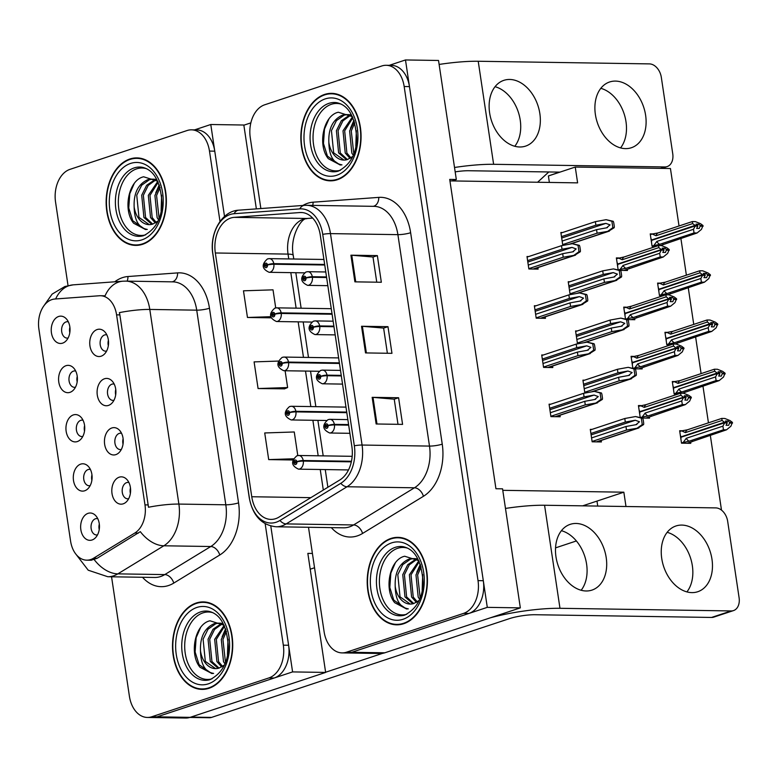 <?xml version="1.0" encoding="UTF-8"?>
<svg xmlns="http://www.w3.org/2000/svg" width="778" height="778" viewBox="0 0 778 778"><rect width="100%" height="100%" fill="white"/><g stroke="black" fill="none" stroke-linecap="round" stroke-linejoin="round"><path stroke-width="1.17" d="M679.029 225.98L670.442 168.525L575.253 167.056L577.616 182.869L452.028 180.924L456.316 179.504L449.713 179.407L495.936 488.73L502.549 488.827L520.336 607.871L487.291 607.355L405.484 59.955L389.263 65.333M502.773 490.325L623.849 492.192L582.673 505.836M456.316 179.504L438.529 60.47L405.484 59.955M520.336 607.871L384.818 652.8A27.337 18.818 -89.1 0 1 380.413 653.491L347.358 652.975A27.337 18.818 -89.1 0 0 351.763 652.295L487.291 607.355M452.028 180.924L449.937 180.895M591.961 429.388L590.288 429.368L592.146 441.797L601.394 441.943L601.17 440.426M660.007 283.134L657.585 283.095L659.452 295.533L663.44 295.601M667.368 332.352L664.947 332.313L666.804 344.751L670.792 344.81M674.721 381.57L672.299 381.531L674.156 393.969L678.144 394.028M682.073 430.779L679.651 430.74L681.509 443.178L690.767 443.324L690.601 442.186M584.609 380.179L582.926 380.15L584.793 392.589L587.371 392.627M577.247 330.961L575.574 330.932L577.432 343.37L580.018 343.409M569.895 281.743L568.222 281.724L570.08 294.162L572.666 294.201M652.654 233.925L650.233 233.886L652.09 246.325L656.078 246.383M562.543 232.534L560.86 232.505L562.727 244.944L565.305 244.982M550.736 404.2L549.064 404.181L550.921 416.619L560.179 416.755L559.946 415.248M627.574 319.593L634.838 319.709L634.663 318.572M626.105 307.164L623.723 307.125L625.483 318.922M634.926 368.811L642.19 368.918L642.015 367.79M633.467 356.382L631.075 356.343L632.835 368.14M642.288 418.029L649.542 418.136L649.377 416.998M640.819 405.591L638.427 405.552L640.197 417.348M543.384 354.992L541.712 354.963L543.569 367.401L552.818 367.547L552.594 366.03M536.023 305.773L534.35 305.744L536.207 318.183L545.466 318.328L545.242 316.811M620.222 270.384L627.476 270.491L627.311 269.353M618.753 257.946L616.37 257.917L618.131 269.703M528.67 256.555L526.998 256.536L528.855 268.974L538.113 269.11L537.88 267.603M623.849 492.192L625.989 506.507M710.304 435.213L721.4 509.473L720.554 509.454M680.876 238.35L686.381 275.188M688.238 287.568L693.743 324.407M695.59 336.777L701.095 373.615M702.942 385.995L708.447 422.833M559.411 172.132L548.402 175.954L549.365 182.431L548.402 175.954L575.253 167.056M721.4 509.473L720.846 509.648M597.737 506.07L596.989 501.09L597.737 506.07M555.541 547.868L576.372 540.963M548.801 171.967L537.608 182.246M83.061 420.276A8.198 5.65 -89.1 0 0 82.079 420.139A8.198 5.65 -89.1 0 0 80.756 420.344A8.198 5.65 -89.1 0 0 76.332 429.223A8.198 5.65 -89.1 0 0 81.826 436.546A8.198 5.65 -89.1 0 0 82.808 436.429M77.333 441.564A13.673 9.414 -89.1 0 0 80.523 439.56A13.673 9.414 -89.1 0 0 80.873 417.086A13.673 9.414 -89.1 0 0 73.356 414.917A13.673 9.414 -89.1 0 0 66.149 431.284A13.673 9.414 -89.1 0 0 77.333 441.564M114.21 384.118A8.198 5.65 -89.1 0 0 113.238 383.982A8.198 5.65 -89.1 0 0 111.915 384.186A8.198 5.65 -89.1 0 0 107.49 393.065A8.198 5.65 -89.1 0 0 112.985 400.388A8.198 5.65 -89.1 0 0 113.967 400.271M108.492 405.406A13.673 9.414 -89.1 0 0 111.682 403.403A13.673 9.414 -89.1 0 0 112.032 380.928A13.673 9.414 -89.1 0 0 104.505 378.76A13.673 9.414 -89.1 0 0 97.299 395.136A13.673 9.414 -89.1 0 0 108.492 405.406M75.699 371.067A8.198 5.65 -89.1 0 0 74.727 370.921A8.198 5.65 -89.1 0 0 73.404 371.135A8.198 5.65 -89.1 0 0 68.979 380.004A8.198 5.65 -89.1 0 0 74.474 387.327A8.198 5.65 -89.1 0 0 75.456 387.22M69.981 392.345A13.673 9.414 -89.1 0 0 73.171 390.342A13.673 9.414 -89.1 0 0 73.521 367.868A13.673 9.414 -89.1 0 0 65.994 365.699A13.673 9.414 -89.1 0 0 58.788 382.076A13.673 9.414 -89.1 0 0 69.981 392.345M68.347 321.849A8.198 5.65 -89.1 0 0 67.365 321.713A8.198 5.65 -89.1 0 0 66.052 321.917A8.198 5.65 -89.1 0 0 61.618 330.786A8.198 5.65 -89.1 0 0 67.112 338.109A8.198 5.65 -89.1 0 0 68.094 338.002M62.629 343.137A13.673 9.414 -89.1 0 0 65.819 341.124A13.673 9.414 -89.1 0 0 66.159 318.659A13.673 9.414 -89.1 0 0 58.642 316.481A13.673 9.414 -89.1 0 0 51.436 332.858A13.673 9.414 -89.1 0 0 62.629 343.137M90.413 469.494A8.198 5.65 -89.1 0 0 89.431 469.358A8.198 5.65 -89.1 0 0 88.118 469.562A8.198 5.65 -89.1 0 0 83.684 478.431A8.198 5.65 -89.1 0 0 89.178 485.754A8.198 5.65 -89.1 0 0 90.16 485.647M84.685 490.782A13.673 9.414 -89.1 0 0 87.885 488.769A13.673 9.414 -89.1 0 0 88.225 466.294A13.673 9.414 -89.1 0 0 80.708 464.126A13.673 9.414 -89.1 0 0 73.502 480.503A13.673 9.414 -89.1 0 0 84.685 490.782M97.765 518.712A8.198 5.65 -89.1 0 0 96.793 518.566A8.198 5.65 -89.1 0 0 95.47 518.77A8.198 5.65 -89.1 0 0 91.045 527.649A8.198 5.65 -89.1 0 0 96.54 534.972A8.198 5.65 -89.1 0 0 97.522 534.865M92.047 539.99A13.673 9.414 -89.1 0 0 95.237 537.987A13.673 9.414 -89.1 0 0 95.587 515.513A13.673 9.414 -89.1 0 0 88.06 513.344A13.673 9.414 -89.1 0 0 80.854 529.721A13.673 9.414 -89.1 0 0 92.047 539.99M128.924 482.555A8.198 5.65 -89.1 0 0 127.942 482.409A8.198 5.65 -89.1 0 0 126.619 482.623A8.198 5.65 -89.1 0 0 122.195 491.492A8.198 5.65 -89.1 0 0 127.689 498.815A8.198 5.65 -89.1 0 0 128.671 498.708M123.196 503.833A13.673 9.414 -89.1 0 0 126.396 501.829A13.673 9.414 -89.1 0 0 126.736 479.355A13.673 9.414 -89.1 0 0 119.219 477.186A13.673 9.414 -89.1 0 0 112.013 493.563A13.673 9.414 -89.1 0 0 123.196 503.833M121.572 433.336A8.198 5.65 -89.1 0 0 120.59 433.2A8.198 5.65 -89.1 0 0 119.267 433.404A8.198 5.65 -89.1 0 0 114.843 442.274A8.198 5.65 -89.1 0 0 120.337 449.596A8.198 5.65 -89.1 0 0 121.319 449.49M115.844 454.624A13.673 9.414 -89.1 0 0 119.034 452.621A13.673 9.414 -89.1 0 0 119.384 430.146A13.673 9.414 -89.1 0 0 111.857 427.968A13.673 9.414 -89.1 0 0 104.651 444.345A13.673 9.414 -89.1 0 0 115.844 454.624M106.858 334.91A8.198 5.65 -89.1 0 0 105.876 334.764A8.198 5.65 -89.1 0 0 104.553 334.978A8.198 5.65 -89.1 0 0 100.129 343.847A8.198 5.65 -89.1 0 0 105.623 351.17A8.198 5.65 -89.1 0 0 106.605 351.063M101.13 356.198A13.673 9.414 -89.1 0 0 104.33 354.185A13.673 9.414 -89.1 0 0 104.67 331.71A13.673 9.414 -89.1 0 0 97.153 329.541A13.673 9.414 -89.1 0 0 89.947 345.918A13.673 9.414 -89.1 0 0 101.13 356.198M90.715 559.547A24.604 16.941 -89.1 0 0 93.545 558.225L134.827 533.027A24.604 16.941 -89.1 0 0 144.98 504.873L116.583 314.847A24.604 16.941 -89.1 0 0 100.401 295.728A24.604 16.941 -89.1 0 0 99.37 295.757L54.8 299.024A24.604 16.941 -89.1 0 0 38.9 329.094L70.574 541.05A24.604 16.941 -89.1 0 0 86.757 560.17A24.604 16.941 -89.1 0 0 90.715 559.547M111.555 576.79L129.401 696.213A27.337 18.818 -89.1 0 0 147.373 717.452A27.337 18.818 -89.1 0 0 151.778 716.762L157.068 716.849L292.586 671.91L270.793 526.045L288.609 645.263A27.337 18.818 -89.1 0 1 274.196 678.008L157.068 716.849A27.337 18.818 -89.1 0 1 152.663 717.53A27.337 18.818 -89.1 0 0 157.068 716.849L190.114 717.355L325.642 672.425L292.586 671.91M219.999 221.477L209.477 151.078L214.767 151.165L224.521 216.459L210.78 124.509L194.558 129.887M147.373 717.452L185.709 718.045A27.337 18.818 -89.1 0 0 190.114 717.355M256.361 208.883L243.835 125.025L210.78 124.509M325.642 672.425L307.845 553.382L312.406 553.45M108.317 345.743A8.198 5.65 90.9 0 1 108.405 340.278M123.031 444.17A8.198 5.65 90.9 0 1 123.118 438.704M130.383 493.388A8.198 5.65 90.9 0 1 130.471 487.923M99.234 529.546A8.198 5.65 90.9 0 1 99.312 524.08M91.872 480.327A8.198 5.65 90.9 0 1 91.96 474.862M69.806 332.683A8.198 5.65 90.9 0 1 69.894 327.217M77.168 381.901A8.198 5.65 90.9 0 1 77.246 376.435M115.679 394.961A8.198 5.65 90.9 0 1 115.757 389.496M84.52 431.109A8.198 5.65 90.9 0 1 84.608 425.644M403.685 623.732A43.743 30.109 -89.1 0 0 427.297 576.41A43.743 30.109 -89.1 0 0 397.986 537.355A43.743 30.109 -89.1 0 0 390.945 538.454A43.743 30.109 -89.1 0 0 367.333 585.776A43.743 30.109 -89.1 0 0 396.644 624.831A43.743 30.109 -89.1 0 0 403.685 623.732M400.631 537.559A43.743 30.109 -89.1 0 0 398.939 537.822M337.331 179.737A43.743 30.109 -89.1 0 0 360.934 132.416A43.743 30.109 -89.1 0 0 331.632 93.35A43.743 30.109 -89.1 0 0 324.582 94.449A43.743 30.109 -89.1 0 0 300.979 141.771A43.743 30.109 -89.1 0 0 330.28 180.836A43.743 30.109 -89.1 0 0 337.331 179.737M334.277 93.564A43.743 30.109 -89.1 0 0 332.576 93.827M275.636 518.673A29.165 20.072 90.9 0 1 270.939 519.403A29.165 20.072 90.9 0 1 251.761 496.743L215.331 252.986A29.165 20.072 90.9 0 1 234.178 217.354L299.88 212.54A29.165 20.072 90.9 0 1 301.105 212.501A29.165 20.072 90.9 0 1 320.283 235.151L351.88 446.591A29.165 20.072 90.9 0 1 339.85 479.958L278.981 517.107A29.165 20.072 90.9 0 1 275.636 518.673M276.171 522.223A32.812 22.581 -89.1 0 0 279.924 520.463L340.793 483.313A32.812 22.581 -89.1 0 0 354.33 445.775L322.734 234.343A32.812 22.581 -89.1 0 0 299.783 208.893L234.081 213.717A32.812 22.581 -89.1 0 0 212.88 253.793L249.31 497.56A32.812 22.581 -89.1 0 0 276.171 522.223M308.496 527.27L324.095 631.658A27.337 18.818 -89.1 0 0 342.077 652.898L347.358 652.975A27.337 18.818 -89.1 0 0 351.763 652.295L468.891 613.453A27.337 18.818 -89.1 0 0 483.303 580.709L409.461 86.611A27.337 18.818 -89.1 0 0 391.49 65.371L386.199 65.284A27.337 18.818 -89.1 0 0 381.794 65.974L264.666 104.806A27.337 18.818 -89.1 0 0 250.253 137.56L260.863 208.553M278.368 361.08L254.095 361.887L258.082 388.543L284.505 388.844M342.077 652.898A27.337 18.818 -89.1 0 0 346.482 652.207L463.6 613.375A27.337 18.818 -89.1 0 0 478.023 580.621L404.171 86.523A27.337 18.818 -89.1 0 0 386.199 65.284M372.156 397.334L398.599 397.743L402.576 424.389L376.144 423.981L372.156 397.334A7.294 1.235 171.5 0 1 373.002 397.373L376.98 424M350.917 255.194L377.359 255.602L381.337 282.258L354.894 281.85L350.917 255.194A7.294 1.235 171.5 0 1 351.763 255.233L355.74 281.86M361.537 326.264L387.979 326.672L391.956 353.329L365.524 352.92L361.537 326.264A7.294 1.235 171.5 0 1 362.383 326.303L366.36 352.93M297.789 455.568L294.259 431.975L264.724 432.957L268.702 459.604L292.907 459.983M275.723 307.923L273.02 289.834L243.475 290.816L247.462 317.473L271.133 317.832M387.979 326.672L383.622 328.121M387.376 353.251L383.612 328.073L362.383 326.303M377.359 255.602L373.002 257.051M376.756 282.19L372.993 257.003L351.763 255.233M398.599 397.743L394.242 399.182L373.002 397.373M258.082 388.543L287.627 387.551L284.262 388.942M285.108 370.756L287.627 387.551M268.702 459.604L293.413 458.787M247.462 317.473L270.734 316.695M394.232 399.143L397.996 424.321M331.243 180.389A43.743 30.109 -89.1 0 0 332.926 180.71M397.597 624.394A43.743 30.109 -89.1 0 0 399.289 624.705M208.99 688.287A43.743 30.109 -89.1 0 0 232.593 640.965A43.743 30.109 -89.1 0 0 203.291 601.909A43.743 30.109 -89.1 0 0 196.241 603.008A43.743 30.109 -89.1 0 0 172.638 650.33A43.743 30.109 -89.1 0 0 201.94 689.386A43.743 30.109 -89.1 0 0 208.99 688.287M205.927 602.114A43.743 30.109 -89.1 0 0 204.235 602.376M142.627 244.292A43.743 30.109 -89.1 0 0 166.239 196.97A43.743 30.109 -89.1 0 0 136.938 157.905A43.743 30.109 -89.1 0 0 129.887 159.004A43.743 30.109 -89.1 0 0 106.275 206.326A43.743 30.109 -89.1 0 0 135.586 245.391A43.743 30.109 -89.1 0 0 142.627 244.292M139.573 158.119A43.743 30.109 -89.1 0 0 137.881 158.381M116.583 314.847L119.87 314.896L119.404 312.62A31.898 5.397 -8.5 0 1 149.794 309.44L178.882 504.076A36.459 25.091 90.9 0 1 163.847 545.786A31.898 21.22 -121.4 0 1 140.312 531.656L97.143 558.283L91.405 560.141M214.767 151.165A27.337 18.818 -89.1 0 0 196.785 129.926L191.495 129.838A27.337 18.818 -89.1 0 0 187.099 130.529L69.971 169.361A27.337 18.818 -89.1 0 0 55.559 202.115L68.036 285.623M119.87 314.896L148.491 507.246A31.898 5.397 171.5 0 1 178.882 504.076L225.815 504.796L196.727 310.169A36.459 25.091 -89.1 0 0 172.765 281.85L125.832 281.121A36.459 25.091 90.9 0 1 149.794 309.44L196.727 310.169A9.112 1.546 171.5 0 0 209.467 308.234L238.554 502.87A45.571 31.363 90.9 0 1 219.756 555.006L173.757 583.092A45.571 31.363 90.9 0 1 142.51 577.266M103.98 295.786L105.069 295.854A31.898 23.097 -94.2 0 1 122.817 281.208L125.832 281.121M151.778 716.762L268.906 677.93A27.337 18.818 -89.1 0 0 283.318 645.176L265.172 523.74M209.477 151.078A27.337 18.818 -89.1 0 0 191.495 129.838M136.549 244.944A43.743 30.109 -89.1 0 0 138.231 245.264M202.902 688.948A43.743 30.109 -89.1 0 0 204.585 689.259M527.61 260.64L562.017 249.232L572.005 247.414L576.187 248.931L572.676 251.848L562.689 253.677L563.214 257.226L575.564 255.106L533.533 269.042M326.527 276.929L312.299 276.715A4.561 0.914 169.7 0 0 305.968 277.872A2.276 1.566 -89.1 0 0 304.11 276.258A2.276 1.566 -89.1 0 0 302.914 278.981A2.276 1.566 -89.1 0 0 304.781 280.693A2.276 1.566 -89.1 0 0 305.997 278.067L305.064 278.31A0.914 0.632 90.9 0 1 303.819 278.573A0.914 0.632 90.9 0 1 305.054 278.232L305.968 277.872M305.997 278.067A4.561 0.632 -6.7 0 1 312.386 277.299A6.837 4.707 90.9 0 1 308.749 285.186A6.837 4.707 90.9 0 1 307.65 285.361C300.337 281.976 299.783 277.513 305.987 271.979L307.855 271.697A6.837 4.707 90.9 0 1 312.299 276.715M326.614 277.513L312.386 277.299M573.979 255.262L578.978 251.722L578.015 245.303L572.248 243.718L579.357 245.323A4.561 3.219 71.7 0 1 579.941 247.2L580.339 249.864A4.561 3.219 71.7 0 1 580.31 251.741L574.641 255.272L533.134 269.032M527.076 257.09L561.492 245.683L572.248 243.718M528.807 268.634L563.214 257.226M528.272 265.084L562.689 253.677M573.581 251.625L572.676 251.848M562.017 249.232L561.492 245.683M578.015 245.303L579.357 245.323M578.978 251.722L580.31 251.741M561.483 236.609L595.89 225.202L605.877 223.383L610.049 224.9L606.539 227.828L596.551 229.646L597.086 233.196L609.427 231.076L570.177 244.097M324.659 264.442L273.798 263.654A4.561 0.914 169.7 0 0 267.457 264.812A2.276 1.566 -89.1 0 0 265.609 263.197A2.276 1.566 -89.1 0 0 264.403 265.93A2.276 1.566 -89.1 0 0 266.271 267.642A2.276 1.566 -89.1 0 0 267.486 265.006L266.553 265.249A0.914 0.632 90.9 0 1 265.317 265.512A0.914 0.632 90.9 0 1 266.543 265.172L267.457 264.812M267.486 265.006A4.561 0.632 -6.7 0 1 273.885 264.238A6.837 4.707 90.9 0 1 270.238 272.135A6.837 4.707 90.9 0 1 269.139 272.3C261.826 268.916 261.272 264.452 267.476 258.918L269.353 258.636A6.837 4.707 90.9 0 1 273.798 263.654M324.747 265.016L273.885 264.238M607.842 231.241L612.84 227.691L611.878 221.273L606.12 219.688L613.22 221.292A4.561 3.219 71.7 0 1 613.813 223.179L614.212 225.844A4.561 3.219 71.7 0 1 614.182 227.711L608.503 231.251L569.243 244.263M560.948 233.06L595.355 221.652L606.12 219.688M562.669 244.603L597.086 233.196M562.144 241.054L596.551 229.646M607.453 227.594L606.539 227.828M595.89 225.202L595.355 221.652M611.878 221.273L613.22 221.292M612.84 227.691L614.182 227.711M534.963 309.858L569.379 298.451L579.367 296.622L583.539 298.149L580.028 301.067L570.041 302.885L570.566 306.444L582.917 304.324L540.885 318.26M333.879 326.147L319.661 325.924A4.561 0.914 169.7 0 0 313.32 327.091A2.276 1.566 -89.1 0 0 311.472 325.467A2.276 1.566 -89.1 0 0 310.266 328.199A2.276 1.566 -89.1 0 0 312.134 329.911A2.276 1.566 -89.1 0 0 313.349 327.275L312.425 327.528A0.914 0.632 90.9 0 1 311.181 327.791A0.914 0.632 90.9 0 1 312.406 327.45L313.32 327.091M313.349 327.275A4.561 0.632 -6.7 0 1 319.748 326.507A6.837 4.707 90.9 0 1 316.101 334.404A6.837 4.707 90.9 0 1 315.002 334.579C307.689 331.185 307.135 326.731 313.339 321.197L315.216 320.906A6.837 4.707 90.9 0 1 319.661 325.924M333.966 326.731L319.748 326.507M581.331 304.48L586.33 300.93L585.367 294.512L579.61 292.927L586.709 294.531A4.561 3.219 71.7 0 1 587.302 296.418L587.701 299.083A4.561 3.219 71.7 0 1 587.672 300.96L581.993 304.49L540.486 318.251M534.437 306.299L568.844 294.891L579.61 292.927M536.159 317.852L570.566 306.444M535.634 314.293L570.041 302.885M580.933 300.833L580.028 301.067M569.379 298.451L568.844 294.891M585.367 294.512L586.709 294.531M586.33 300.93L587.672 300.96M542.324 359.066L576.731 347.659L586.719 345.84L590.891 347.358L587.38 350.285L577.393 352.103L577.928 355.653L590.269 353.533L548.237 367.469M341.231 375.366L327.013 375.142A4.561 0.914 169.7 0 0 320.672 376.299A2.276 1.566 -89.1 0 0 318.824 374.685A2.276 1.566 -89.1 0 0 317.628 377.418A2.276 1.566 -89.1 0 0 319.486 379.129A2.276 1.566 -89.1 0 0 320.701 376.494L319.777 376.737A0.914 0.632 90.9 0 1 318.533 376.999A0.914 0.632 90.9 0 1 319.768 376.669L320.672 376.299M320.701 376.494A4.561 0.632 -6.7 0 1 327.1 375.725A6.837 4.707 90.9 0 1 323.454 383.622A6.837 4.707 90.9 0 1 322.355 383.787C315.041 380.403 314.487 375.939 320.692 370.406L322.569 370.124A6.837 4.707 90.9 0 1 327.013 375.142M341.318 375.939L327.1 375.725M588.683 353.698L593.682 350.149L592.719 343.73L586.962 342.145L594.061 343.75A4.561 3.219 71.7 0 1 594.655 345.636L595.053 348.301A4.561 3.219 71.7 0 1 595.024 350.168L589.345 353.708L547.838 367.469M541.789 355.517L576.197 344.109L586.962 342.145M543.521 367.07L577.928 355.653M542.986 363.511L577.393 352.103M588.294 350.051L587.38 350.285M576.731 347.659L576.197 344.109M592.719 343.73L594.061 343.75M593.682 350.149L595.024 350.168M549.676 408.285L584.084 396.877L594.071 395.059L598.253 396.576L594.742 399.493L584.755 401.322L585.28 404.871L597.621 402.751L555.599 416.687M348.593 424.574L334.365 424.36A4.561 0.914 169.7 0 0 328.034 425.517A2.276 1.566 -89.1 0 0 326.176 423.903A2.276 1.566 -89.1 0 0 324.98 426.626A2.276 1.566 -89.1 0 0 326.848 428.338A2.276 1.566 -89.1 0 0 328.063 425.712L327.13 425.955A0.914 0.632 90.9 0 1 325.885 426.218A0.914 0.632 90.9 0 1 327.12 425.877L328.034 425.517M328.063 425.712A4.561 0.632 -6.7 0 1 334.452 424.934A6.837 4.707 90.9 0 1 330.815 432.831A6.837 4.707 90.9 0 1 329.716 433.006C322.403 429.612 321.849 425.158 328.053 419.624L329.921 419.332A6.837 4.707 90.9 0 1 334.365 424.36M348.68 425.158L334.452 424.934M596.045 402.907L601.034 399.367L600.081 392.948L594.314 391.363L601.423 392.968A4.561 3.219 71.7 0 1 602.007 394.845L602.405 397.509A4.561 3.219 71.7 0 1 602.376 399.386L596.697 402.916L555.2 416.677M549.142 404.735L583.558 393.318L594.314 391.363M550.873 416.279L585.28 404.871M550.338 412.729L584.755 401.322M595.647 399.27L594.742 399.493M584.084 396.877L583.558 393.318M600.081 392.948L601.423 392.968M601.034 399.367L602.376 399.386M568.835 285.827L603.242 274.42L613.229 272.601L617.411 274.119L613.9 277.036L603.903 278.864L604.438 282.414L616.779 280.294L577.529 293.306M332.012 313.651L281.15 312.873A4.561 0.914 169.7 0 0 274.809 314.03A2.276 1.566 -89.1 0 0 272.961 312.416A2.276 1.566 -89.1 0 0 271.755 315.139A2.276 1.566 -89.1 0 0 273.623 316.85A2.276 1.566 -89.1 0 0 274.838 314.224L273.914 314.468A0.914 0.632 90.9 0 1 272.67 314.73A0.914 0.632 90.9 0 1 273.905 314.39L274.809 314.03M274.838 314.224A4.561 0.632 -6.7 0 1 281.237 313.446A6.837 4.707 90.9 0 1 277.59 321.343A6.837 4.707 90.9 0 1 276.491 321.518C269.178 318.124 268.624 313.67 274.829 308.137L276.705 307.845A6.837 4.707 90.9 0 1 281.15 312.873M332.099 314.234L281.237 313.446M615.204 280.45L620.192 276.91L619.239 270.491L613.472 268.906L620.581 270.511A4.561 3.219 71.7 0 1 621.165 272.388L621.564 275.052A4.561 3.219 71.7 0 1 621.534 276.929L615.855 280.459L576.595 293.481M568.3 282.278L602.717 270.861L613.472 268.906M570.031 293.821L604.438 282.414M569.496 290.272L603.903 278.864M614.805 276.803L613.9 277.036M603.242 274.42L602.717 270.861M619.239 270.491L620.581 270.511M620.192 276.91L621.534 276.929M576.187 335.046L610.604 323.629L620.591 321.81L624.763 323.337L621.252 326.254L611.265 328.073L611.79 331.632L624.141 329.512L584.881 342.524M339.364 362.869L288.502 362.081A4.561 0.914 169.7 0 0 282.161 363.238A2.276 1.566 -89.1 0 0 280.313 361.624A2.276 1.566 -89.1 0 0 279.117 364.357A2.276 1.566 -89.1 0 0 280.984 366.068A2.276 1.566 -89.1 0 0 282.19 363.433L281.266 363.686A0.914 0.632 90.9 0 1 280.022 363.948A0.914 0.632 90.9 0 1 281.257 363.608L282.161 363.238M282.19 363.433A4.561 0.632 -6.7 0 1 288.589 362.665A6.837 4.707 90.9 0 1 284.952 370.561A6.837 4.707 90.9 0 1 283.844 370.736C276.53 367.342 275.986 362.879 282.19 357.355L284.058 357.063A6.837 4.707 90.9 0 1 288.502 362.081M339.451 363.452L288.589 362.665M622.556 329.668L627.554 326.118L626.591 319.7L620.825 318.114L627.934 319.719A4.561 3.219 71.7 0 1 628.527 321.606L628.925 324.27A4.561 3.219 71.7 0 1 628.896 326.138L623.217 329.678L583.947 342.699M575.662 331.486L610.069 320.079L620.825 318.114M577.383 343.04L611.79 331.632M576.848 339.48L611.265 328.073M622.157 326.021L621.252 326.254M610.604 323.629L610.069 320.079M626.591 319.7L627.934 319.719M627.554 326.118L628.896 326.138M583.549 384.254L617.956 372.847L627.943 371.028L632.115 372.545L628.605 375.473L618.617 377.291L619.152 380.841L631.493 378.721L592.233 391.742M346.725 412.087L295.864 411.299A4.561 0.914 169.7 0 0 289.523 412.457A2.276 1.566 -89.1 0 0 287.675 410.842A2.276 1.566 -89.1 0 0 286.469 413.565A2.276 1.566 -89.1 0 0 288.337 415.287A2.276 1.566 -89.1 0 0 289.552 412.651L288.619 412.894A0.914 0.632 90.9 0 1 287.383 413.157A0.914 0.632 90.9 0 1 288.609 412.817L289.523 412.457M289.552 412.651A4.561 0.632 -6.7 0 1 295.951 411.883A6.837 4.707 90.9 0 1 292.304 419.78A6.837 4.707 90.9 0 1 291.205 419.945C283.892 416.561 283.338 412.097 289.542 406.563L291.41 406.281A6.837 4.707 90.9 0 1 295.864 411.299M346.813 412.661L295.951 411.883M629.908 378.886L634.906 375.336L633.944 368.918L628.186 367.333L635.286 368.937A4.561 3.219 71.7 0 1 635.879 370.814L636.278 373.489A4.561 3.219 71.7 0 1 636.248 375.356L630.569 378.896L591.309 391.908M583.014 380.705L617.421 369.297L628.186 367.333M584.735 392.248L619.152 380.841M584.21 388.699L618.617 377.291M629.519 375.239L628.605 375.473M617.956 372.847L617.421 369.297M633.944 368.918L635.286 368.937M634.906 375.336L636.248 375.356M590.901 433.472L625.308 422.065L635.295 420.237L639.467 421.764L635.966 424.681L625.969 426.5L626.504 430.059L638.845 427.939L596.823 441.875M351.462 461.257L303.216 460.518A4.561 0.914 169.7 0 0 296.875 461.675A2.276 1.566 -89.1 0 0 295.027 460.051A2.276 1.566 -89.1 0 0 293.821 462.784A2.276 1.566 -89.1 0 0 295.689 464.495A2.276 1.566 -89.1 0 0 296.904 461.869L295.98 462.113A0.914 0.632 90.9 0 1 294.736 462.375A0.914 0.632 90.9 0 1 295.961 462.035L296.875 461.675M296.904 461.869A4.561 0.632 -6.7 0 1 303.303 461.091A6.837 4.707 90.9 0 1 299.656 468.988A6.837 4.707 90.9 0 1 298.558 469.163C291.244 465.769 290.69 461.315 296.895 455.782L298.771 455.49A6.837 4.707 90.9 0 1 303.216 460.518M351.335 461.84L303.303 461.091M637.27 428.094L642.258 424.555L641.305 418.126L635.538 416.551L642.647 418.156A4.561 3.219 71.7 0 1 643.231 420.032L643.63 422.697A4.561 3.219 71.7 0 1 643.601 424.574L637.921 428.104L596.415 441.865M590.366 429.923L624.783 418.506L635.538 416.551M592.097 441.466L626.504 430.059M591.562 437.917L625.969 426.5M636.871 424.448L635.966 424.681M625.308 422.065L624.783 418.506M641.305 418.126L642.647 418.156M642.258 424.555L643.601 424.574M618.675 269.869L620.144 269.382L623.042 265.434A6.195 4.367 71.7 0 0 625.911 268.322L660.23 256.944L659.695 253.288L661.339 249.942L617.742 264.403L617.644 266.484M661.339 249.942L663.984 249.981L662.817 252.422L665.462 252.461L666.542 249.485L664.83 248.201L663.031 248.795M661.368 250.127L664.013 250.176M662.905 249.971L663.926 249.631L661.281 249.592L658.849 247.599L658.528 245.566L661.572 245.615L666.775 247.725L669.187 249.524L666.542 249.485M617.012 262.215L617.683 264.043L661.281 249.592M617.683 264.043L618.763 264.063M664.83 248.201L662.185 248.153L663.926 249.631M663.897 249.446L661.261 249.398M623.042 265.434L659.695 253.288M620.144 269.382L625.911 268.322M669.187 249.524L667.631 253.404L663.264 256.993L624.044 270.443M669.294 250.253L666.658 250.215M660.23 256.944L663.264 256.993M616.477 258.666L624.219 256.944A6.195 4.367 71.7 0 0 622.196 259.755L658.849 247.599M618.442 258.014L622.196 259.755M624.219 256.944L658.528 245.566M698.634 224.19L695.989 224.152L697.71 225.435L695.065 225.396L692.653 223.587L656 235.744L652.246 234.003L658.023 232.943L692.332 221.565L695.376 221.613L700.589 223.714L702.991 225.513L700.356 225.474L698.634 224.19L696.835 224.784M652.246 234.003L650.35 234.635M652.042 246.004L659.725 244.311L694.034 232.933L697.078 232.982L701.435 229.403L702.991 225.513M697.078 232.982L660.201 245.595M694.034 232.933L693.499 229.277L695.172 226.126L697.817 226.165L696.631 228.411L699.266 228.45L700.356 225.474M651.517 242.454L651.546 240.392L695.143 225.941L697.817 226.165M650.875 238.185L651.487 240.032L695.065 225.396M692.653 223.587L692.332 221.565M656 235.744A6.195 4.367 -108.3 0 1 658.023 232.943M663.167 244.224L662.623 244.798M700.463 226.203L703.108 226.242M653.948 245.371L656.846 241.433A6.195 4.367 71.7 0 0 659.725 244.311M656.846 241.433L693.499 229.277M652.567 240.052L651.487 240.032M697.71 225.435L696.718 225.96M697.74 225.62L695.094 225.581M661.738 558.468A34.631 24.429 71.7 0 0 697.759 591.727A34.631 24.429 71.7 0 0 711.977 559.246A34.631 24.429 71.7 0 0 675.956 525.977A34.631 24.429 71.7 0 0 661.738 558.468M686.916 591.893A34.631 24.429 71.7 0 0 692.352 565.752A34.631 24.429 71.7 0 0 667.164 532.327M555.978 556.834A34.631 24.429 71.7 0 0 591.99 590.094A34.631 24.429 71.7 0 0 606.208 557.612A34.631 24.429 71.7 0 0 570.196 524.353A34.631 24.429 71.7 0 0 555.978 556.834M581.156 590.259A34.631 24.429 71.7 0 0 586.593 564.118A34.631 24.429 71.7 0 0 561.405 530.693M325.612 672.241L382.669 653.325M310.208 569.195L314.545 567.755M559.975 608.299L731.174 610.944A13.673 9.647 71.7 0 0 733.489 610.594A13.673 9.647 71.7 0 0 739.1 597.767L727.683 521.377A13.673 9.647 71.7 0 0 715.779 507.898L544.571 505.253L559.975 608.299A54.684 9.258 171.5 0 0 490.091 617.897M733.489 610.594L713.864 617.1A13.673 9.647 -108.3 0 1 711.549 617.45L535.06 614.727A18.225 3.083 -8.5 0 0 509.58 618.588L211.548 717.404A13.673 9.414 90.9 0 1 209.35 717.744L189.832 717.442M505.476 508.433A54.684 9.258 -8.5 0 1 544.571 505.253M595.384 114.473A34.631 24.429 71.7 0 0 631.396 147.732A34.631 24.429 71.7 0 0 645.614 115.241A34.631 24.429 71.7 0 0 609.602 81.982A34.631 24.429 71.7 0 0 595.384 114.473M620.562 147.898A34.631 24.429 71.7 0 0 625.998 121.747A34.631 24.429 71.7 0 0 600.81 88.322M489.615 112.839A34.631 24.429 71.7 0 0 525.636 146.099A34.631 24.429 71.7 0 0 539.854 113.607A34.631 24.429 71.7 0 0 503.843 80.348A34.631 24.429 71.7 0 0 489.615 112.839M514.803 146.264A34.631 24.429 71.7 0 0 520.229 120.113A34.631 24.429 71.7 0 0 495.051 86.689M243.854 125.2L250.847 122.875M493.622 164.304L664.82 166.949A13.673 9.647 71.7 0 0 667.135 166.599A13.673 9.647 71.7 0 0 672.746 153.772L661.329 77.372A13.673 9.647 71.7 0 0 649.416 63.893L478.217 61.258L493.622 164.304A54.684 9.258 171.5 0 0 454.527 167.484M559.927 172.132L468.706 170.732A18.225 3.083 -8.5 0 0 455.179 171.87M439.123 64.438A54.684 9.258 -8.5 0 1 478.217 61.258M626.027 319.087L627.496 318.601L630.394 314.652A6.195 4.367 71.7 0 0 633.273 317.531L667.582 306.153L667.047 302.496L668.691 299.16L625.094 313.612L625.006 315.693M668.691 299.16L671.336 299.199L670.179 301.64L672.814 301.679L673.904 298.694L672.182 297.41L670.383 298.003M668.72 299.345L671.365 299.384M670.266 299.18L671.288 298.84L668.642 298.801L666.201 296.817L665.89 294.784L668.924 294.833L674.137 296.933L676.549 298.742L673.904 298.694M624.364 311.433L625.035 313.262L668.642 298.801M625.035 313.262L626.115 313.271M672.182 297.41L669.537 297.371L671.288 298.84M671.258 298.655L668.613 298.616M630.394 314.652L667.047 302.496M627.496 318.601L633.273 317.531M676.549 298.742L674.983 302.623L670.626 306.201L631.396 319.651M676.656 299.472L674.011 299.423M667.582 306.153L670.626 306.201M623.83 307.874L631.571 306.162A6.195 4.367 71.7 0 0 629.548 308.963L666.201 296.817M625.794 307.222L629.548 308.963M631.571 306.162L665.89 294.784M633.38 368.305L634.858 367.809L637.756 363.871A6.195 4.367 71.7 0 0 640.625 366.749L674.944 355.371L674.409 351.714L676.053 348.369L632.446 362.83L632.358 364.911M676.053 348.369L678.688 348.418L677.531 350.849L680.176 350.888L681.256 347.912L679.534 346.628L677.745 347.221M676.072 348.563L678.717 348.602M677.619 348.398L678.64 348.058L675.994 348.019L673.554 346.025L673.242 344.002L676.277 344.051L681.489 346.152L683.901 347.951L681.256 347.912M631.717 360.652L632.397 362.47L675.994 348.019M632.397 362.47L633.467 362.49M679.534 346.628L676.889 346.589L678.64 348.058M678.611 347.873L675.965 347.834M637.756 363.871L674.409 351.714M634.858 367.809L640.625 366.749M683.901 347.951L682.335 351.841L677.978 355.42L638.757 368.869M684.008 348.68L681.363 348.641M674.944 355.371L677.978 355.42M631.191 357.092L638.923 355.381A6.195 4.367 71.7 0 0 636.9 358.181L673.554 346.025M633.156 356.441L636.9 358.181M638.923 355.381L673.242 344.002M640.741 417.514L642.21 417.027L645.108 413.079A6.195 4.367 71.7 0 0 647.977 415.967L682.296 404.589L681.761 400.933L683.405 397.587L639.808 412.048L639.711 414.129M683.405 397.587L686.05 397.626L684.883 400.067L687.528 400.106L688.608 397.13L686.896 395.846L685.097 396.44M683.434 397.772L686.079 397.811M684.971 397.616L685.992 397.276L683.347 397.237L680.915 395.243L680.594 393.211L683.638 393.26L688.841 395.37L691.253 397.169L688.608 397.13M639.078 409.86L639.749 411.688L683.347 397.237M639.749 411.688L640.829 411.708M686.896 395.846L684.251 395.798L685.992 397.276M685.963 397.091L683.327 397.043M645.108 413.079L681.761 400.933M642.21 417.027L647.977 415.967M691.253 397.169L689.697 401.049L685.33 404.628L646.11 418.087M691.36 397.898L688.715 397.859M682.296 404.589L685.33 404.628M638.543 406.311L646.285 404.589A6.195 4.367 71.7 0 0 644.262 407.4L680.915 395.243M640.508 405.659L644.262 407.4M646.285 404.589L680.594 393.211M705.986 273.409L703.341 273.36L705.062 274.653L702.417 274.605L700.005 272.806L663.352 284.962L659.608 283.221L665.375 282.151L699.694 270.773L702.729 270.822L707.941 272.932L710.353 274.731L707.708 274.692L705.986 273.409L704.197 274.002M659.608 283.221L657.702 283.853M659.404 295.222L667.077 293.53L701.396 282.151L704.43 282.19L708.787 278.612L710.353 274.731M704.43 282.19L667.553 294.813M701.396 282.151L700.861 278.495L702.524 275.334L705.169 275.383L703.983 277.629L706.628 277.668L707.708 274.692M658.869 291.672L658.898 289.611L702.495 275.149L705.169 275.383M658.237 287.403L658.849 289.251L702.417 274.605M700.005 272.806L699.694 270.773M663.352 284.962A6.195 4.367 -108.3 0 1 665.375 282.151M670.519 293.442L669.975 294.006M707.815 275.422L710.46 275.461M661.3 294.59L664.208 290.641A6.195 4.367 71.7 0 0 667.077 293.53M664.208 290.641L700.861 278.495M659.919 289.27L658.849 289.251M705.062 274.653L704.071 275.179M705.092 274.838L702.446 274.799M713.338 322.617L710.703 322.578L712.415 323.862L709.769 323.823L707.367 322.024L670.704 334.17L666.96 332.43L672.727 331.37L707.046 319.991L710.081 320.04L715.293 322.141L717.705 323.949L715.06 323.901L713.338 322.617L711.549 323.21M666.96 332.43L665.054 333.062M666.756 344.44L674.429 342.738L708.748 331.36L711.782 331.409L716.149 327.83L717.705 323.949M711.782 331.409L674.915 344.022M708.748 331.36L708.213 327.703L709.886 324.552L712.531 324.591L711.335 326.848L713.98 326.886L715.06 323.901M666.221 340.881L666.25 338.819L709.857 324.368L712.531 324.591M665.589 336.621L666.201 338.469L709.769 323.823M707.367 322.024L707.046 319.991M670.704 334.17A6.195 4.367 -108.3 0 1 672.727 331.37M677.871 342.651L677.337 343.224M715.167 324.63L717.812 324.679M668.662 343.808L671.56 339.86A6.195 4.367 71.7 0 0 674.429 342.738M671.56 339.86L708.213 327.703M667.281 338.479L666.201 338.469M712.415 323.862L711.423 324.387M712.444 324.047L709.799 324.008M720.7 371.835L718.055 371.796L719.776 373.08L717.131 373.041L714.719 371.232L678.066 383.389L674.312 381.648L680.089 380.588L714.399 369.21L717.442 369.258L722.655 371.359L725.057 373.158L722.422 373.119L720.7 371.835L718.901 372.429M674.312 381.648L672.416 382.28M674.108 393.649L681.791 391.956L716.1 380.578L719.144 380.627L723.501 377.048L725.057 373.158M719.144 380.627L682.267 393.24M716.1 380.578L715.565 376.922L717.238 373.771L719.883 373.81L718.687 376.056L721.332 376.095L722.422 373.119M673.583 390.099L673.612 388.037L717.209 373.576L719.883 373.81M672.941 385.83L673.554 387.677L717.131 373.041M714.719 371.232L714.399 369.21M678.066 383.389A6.195 4.367 -108.3 0 1 680.089 380.588M685.233 391.869L684.689 392.433M722.529 373.848L725.174 373.887M676.014 393.016L678.912 389.078A6.195 4.367 71.7 0 0 681.791 391.956M678.912 389.078L715.565 376.922M674.633 387.697L673.554 387.677M719.776 373.08L718.775 373.605M719.806 373.265L717.16 373.226M728.052 421.054L725.407 421.005L727.129 422.298L724.483 422.25L722.072 420.451L685.418 432.607L681.674 430.866L687.441 429.796L721.76 418.418L724.795 418.467L730.007 420.577L732.419 422.376L729.774 422.337L728.052 421.054L726.263 421.647M681.674 430.866L679.768 431.498M681.47 442.867L689.143 441.175L723.452 429.796L726.496 429.835L730.853 426.256L732.419 422.376M726.496 429.835L687.168 443.266M723.452 429.796L722.927 426.14L724.59 422.979L727.236 423.018L726.049 425.274L728.694 425.313L729.774 422.337M680.935 439.317L680.964 437.255L724.561 422.794L727.236 423.018M680.303 435.048L680.915 436.896L724.483 422.25M722.072 420.451L721.76 418.418M685.418 432.607A6.195 4.367 -108.3 0 1 687.441 429.796M692.585 441.087L692.041 441.651M729.881 423.067L732.526 423.106M683.366 442.235L686.274 438.286A6.195 4.367 71.7 0 0 689.143 441.175M686.274 438.286L722.927 426.14M681.985 436.915L680.915 436.896M727.129 422.298L726.137 422.824M727.158 422.483L724.513 422.444M406.719 614.28A33.717 23.214 90.9 0 1 379.829 588.119A33.717 23.214 90.9 0 1 397.694 548.305A33.717 23.214 90.9 0 1 407.74 548.208M403.617 623.285A43.286 29.797 90.9 0 1 396.644 624.374A43.286 29.797 90.9 0 1 367.644 585.727A43.286 29.797 90.9 0 1 391.003 538.891A43.286 29.797 90.9 0 1 397.986 537.802A43.286 29.797 90.9 0 1 426.986 576.459A43.286 29.797 90.9 0 1 403.617 623.285M418.953 600.528L413.857 603.504A22.786 15.686 -89.1 0 1 410.181 604.078A22.786 15.686 -89.1 0 1 395.205 586.379C395.487 599.945 399.853 607.443 408.314 608.863L406.524 608.95L394.699 602.697C383.729 589.666 389.515 559.363 404.696 556.241L418.817 560.695M412.875 603.777L404.978 596.891L402.761 574.699L407.711 564.721L416.084 559.042M395.205 586.379C394.65 572.598 399.202 563.505 408.868 559.11L412.778 558.546L417.698 559.625M410.307 604.078L400.018 596.823L397.801 574.631L402.751 564.643L410.521 559.139L413.604 558.585M414.431 558.565L416.707 558.818M422.172 590.152L422.687 574.641M419.546 599.148L418.194 597.096L415.977 574.903L420.645 565.285M420.139 597.621L417.63 574.932L421.141 566.909M416.405 602.415L411.591 596.998L409.374 574.806L418.865 560.792M417.28 601.871L413.235 597.018L411.017 574.835L419.264 561.667M413.74 603.543L406.631 596.92L404.414 574.728L409.267 564.867L416.911 559.314M416.794 572.297L420.305 564.293M406.379 608.95L393.785 600.12L389.817 587.448L390.848 573.114L395.273 562.99M212.024 678.834A33.717 23.214 90.9 0 1 185.135 652.674A33.717 23.214 90.9 0 1 202.99 612.86A33.717 23.214 90.9 0 1 213.046 612.763M208.922 687.84A43.286 29.797 90.9 0 1 201.949 688.929A43.286 29.797 90.9 0 1 172.949 650.282A43.286 29.797 90.9 0 1 196.309 603.446A43.286 29.797 90.9 0 1 203.282 602.357A43.286 29.797 90.9 0 1 232.282 641.014A43.286 29.797 90.9 0 1 208.922 687.84M224.258 665.083L219.153 668.059A22.786 15.686 -89.1 0 1 215.487 668.633A22.786 15.686 -89.1 0 1 200.5 650.933C200.782 664.5 205.159 671.998 213.619 673.417L211.83 673.505L200.004 667.252C189.025 654.22 194.821 623.917 210.002 620.795L224.122 625.249M218.18 668.331L210.274 661.446L208.057 639.253L213.007 629.276L221.38 623.596M200.5 650.933C199.946 637.153 204.507 628.06 214.164 623.664L218.073 623.1L223.004 624.18M215.603 668.633L205.324 661.378L203.097 639.185L208.047 629.198L215.817 623.693L218.9 623.139M219.727 623.12L222.002 623.373M227.468 654.706L227.993 639.195M224.852 663.702L223.5 661.65L221.283 639.458L225.941 629.84M225.445 662.175L222.936 639.487L226.447 631.464M221.711 666.97L216.887 661.553L214.67 639.36L224.161 625.347M222.576 666.425L218.54 661.582L216.323 639.39L224.56 626.222M219.036 668.098L211.927 661.475L209.71 639.283L214.563 629.421L222.207 623.868M222.1 636.851L225.601 628.848M211.684 673.505L199.09 664.675L195.122 652.003L196.153 637.668L200.568 627.545M340.365 170.285A33.717 23.214 90.9 0 1 313.476 144.124A33.717 23.214 90.9 0 1 331.331 104.31A33.717 23.214 90.9 0 1 341.386 104.203M337.263 179.29A43.286 29.797 90.9 0 1 330.29 180.379A43.286 29.797 90.9 0 1 301.29 141.722A43.286 29.797 90.9 0 1 324.65 94.897A43.286 29.797 90.9 0 1 331.623 93.807A43.286 29.797 90.9 0 1 360.622 132.464A43.286 29.797 90.9 0 1 337.263 179.29M352.599 156.534L347.494 159.509A22.786 15.686 -89.1 0 1 343.827 160.083A22.786 15.686 -89.1 0 1 328.851 142.384C329.133 155.95 333.499 163.448 341.96 164.858L340.171 164.955L328.345 158.693C317.366 145.671 323.162 115.368 338.342 112.236L352.463 116.69M346.521 159.782L338.625 152.896L336.407 130.704L341.348 120.726L349.721 115.047M328.851 142.384C328.287 128.603 332.848 119.511 342.514 115.115L346.424 114.541L351.345 115.63M343.954 160.083L333.665 152.819L331.447 130.626L336.397 120.648L344.168 115.144L347.251 114.59M348.077 114.57L350.353 114.813M355.818 146.157L356.334 130.636M353.193 155.153L351.841 153.101L349.623 130.908L354.282 121.28M353.786 153.616L351.277 130.937L354.787 122.905M350.051 158.42L345.228 153.003L343.01 130.811L352.512 116.797M350.927 157.866L346.881 153.023L344.664 130.83L352.911 117.672M347.387 159.539L340.278 152.926L338.06 130.733L342.913 120.862L350.547 115.309M350.44 128.302L353.951 120.298M340.025 164.955L327.431 156.125L323.463 143.453L324.494 129.119L328.909 118.995M145.671 234.839A33.717 23.214 90.9 0 1 118.771 208.679A33.717 23.214 90.9 0 1 136.636 168.865A33.717 23.214 90.9 0 1 146.682 168.758M142.569 243.845A43.286 29.797 90.9 0 1 135.586 244.934A43.286 29.797 90.9 0 1 106.586 206.277A43.286 29.797 90.9 0 1 129.955 159.451A43.286 29.797 90.9 0 1 136.928 158.362A43.286 29.797 90.9 0 1 165.928 197.019A43.286 29.797 90.9 0 1 142.569 243.845M157.895 221.088L152.799 224.064A22.786 15.686 -89.1 0 1 149.123 224.638A22.786 15.686 -89.1 0 1 134.147 206.938C134.429 220.505 138.805 228.003 147.266 229.413L145.476 229.51L133.651 223.247C122.671 210.225 128.458 179.922 143.648 176.791L157.759 181.245M151.827 224.336L143.92 217.451L141.703 195.259L146.653 185.281L155.026 179.601M134.147 206.938C133.592 193.158 138.144 184.065 147.81 179.669L151.72 179.096L156.65 180.185M149.25 224.638L138.961 217.373L136.743 195.181L141.693 185.203L149.464 179.699L152.546 179.144M153.373 179.125L155.649 179.368M161.114 210.712L161.63 195.19M158.488 219.707L157.137 217.655L154.919 195.463L159.587 185.835M159.082 218.171L156.572 195.492L160.093 187.459M155.347 222.975L150.533 217.558L148.316 195.366L157.808 181.352M156.222 222.42L152.187 217.577L149.969 195.385L158.206 182.227M152.683 224.093L145.574 217.48L143.356 195.288L148.209 185.417L155.853 179.864M155.736 192.856L159.247 184.853M145.321 229.51L132.727 220.68L128.759 208.008L129.79 193.673L134.215 183.55M384.818 652.8L346.482 652.207M93.545 558.225L97.143 558.283M134.827 533.027L138.426 533.086M144.98 504.873L148.277 504.922M234.178 217.354L306.892 218.472A29.165 20.072 -89.1 0 0 303.42 219.172A29.165 20.072 -89.1 0 0 288.045 254.105L288.764 258.938M312.639 218.054L306.892 218.472A16.406 11.874 85.8 0 0 307.65 218.453L306.192 218.754C301.417 218.229 289.581 236.804 293.228 255.34A16.406 2.781 171.5 0 0 288.045 254.105L215.331 252.986M251.761 496.743L310.85 497.657M302.837 205.47A45.571 31.363 90.9 0 1 307.641 203.282A45.571 31.363 90.9 0 1 313.067 202.192L378.769 197.379A45.571 31.363 90.9 0 1 410.638 232.719L442.244 444.15A45.571 31.363 90.9 0 1 423.436 496.296L362.567 533.445A45.571 31.363 90.9 0 1 331.331 527.63M442.244 444.15A9.112 1.546 171.5 0 1 429.495 446.086L362.071 445.045A36.459 25.091 90.9 0 1 347.037 486.756L286.168 523.905A36.459 25.091 90.9 0 1 281.986 525.86A36.459 25.091 90.9 0 1 276.112 526.774L343.536 527.815A36.459 25.091 -89.1 0 0 349.41 526.9A36.459 25.091 -89.1 0 0 353.591 524.946L414.46 487.796A36.459 25.091 -89.1 0 0 429.495 446.086L397.898 234.645A36.459 25.091 -89.1 0 0 373.936 206.335L306.513 205.295A36.459 25.091 90.9 0 1 330.475 233.614L362.071 445.045A9.112 1.546 171.5 0 0 354.33 445.775M279.924 520.463A9.112 6.059 -121.4 0 0 286.168 523.905L353.591 524.946A9.112 6.059 58.6 0 1 362.567 533.445M322.734 234.343A9.112 1.546 -8.5 0 1 330.475 233.614L397.898 234.645A9.112 1.546 171.5 0 0 410.638 232.719M304.976 205.334A36.459 25.091 90.9 0 1 306.513 205.295L304.548 205.343A9.112 6.603 -94.2 0 1 304.976 205.334M299.783 208.893A9.112 6.603 -94.2 0 1 304.548 205.343L238.846 210.167C221.798 210.838 209.253 233.264 212.832 254.007L249.261 497.774A9.112 1.546 -8.5 0 1 249.31 497.56M423.436 496.296A9.112 6.059 58.6 0 0 414.46 487.796L347.037 486.756A9.112 6.059 -121.4 0 1 340.793 483.313M234.081 213.717A9.112 6.603 -94.2 0 1 238.846 210.167M463.6 613.375L468.891 613.453M478.023 580.621L483.303 580.709M404.171 86.523L409.461 86.611M373.207 206.316A9.112 6.603 85.8 0 0 378.769 197.379M312.727 205.392A9.112 6.603 85.8 0 0 313.067 202.192M299.88 212.54L302.331 212.569M290.816 272.64L296.126 308.146M298.169 321.849L303.478 357.365M305.521 371.067L310.83 406.573M312.882 420.285L318.183 455.791M320.235 469.494L323.308 490.052M114.765 281.801A45.571 31.363 90.9 0 1 122.516 277.629A45.571 31.363 90.9 0 1 127.942 276.53L177.598 272.893A45.571 31.363 90.9 0 1 209.467 308.234M219.756 555.006A9.112 6.059 58.6 0 0 210.78 546.516L163.847 545.786L117.838 573.863A36.459 25.091 90.9 0 1 113.656 575.817A36.459 25.091 90.9 0 1 107.782 576.731L154.715 577.461A36.459 25.091 -89.1 0 0 160.589 576.547A36.459 25.091 -89.1 0 0 164.771 574.592L210.78 546.516A36.459 25.091 -89.1 0 0 225.815 504.796A9.112 1.546 171.5 0 0 238.554 502.87M94.187 559.586A31.898 21.22 -121.4 0 0 117.838 573.863L164.771 574.592A9.112 6.059 58.6 0 1 173.757 583.092M55.646 298.966A31.898 23.097 -94.2 0 1 73.151 284.855L122.817 281.208M268.906 677.93L274.196 678.008M283.318 645.176L288.609 645.263M172.035 281.84A9.112 6.603 85.8 0 0 177.598 272.893M127.145 281.15A9.112 6.603 85.8 0 0 127.942 276.53M527.824 262.06L572.005 247.414M306.756 271.862A6.837 4.707 90.9 0 1 307.855 271.697L325.788 271.969M561.687 238.029L605.877 223.383M268.245 258.802A6.837 4.707 90.9 0 1 269.353 258.636L323.92 259.473M535.176 311.278L579.367 296.622M314.108 321.081A6.837 4.707 90.9 0 1 315.216 320.906L333.14 321.188M542.538 360.486L586.719 345.84M321.47 370.299A6.837 4.707 90.9 0 1 322.569 370.124L340.492 370.396M549.89 409.705L594.071 395.059M328.822 419.507A6.837 4.707 90.9 0 1 329.921 419.332L347.854 419.614M569.049 287.247L613.229 272.601M275.606 308.02A6.837 4.707 90.9 0 1 276.705 307.845L331.272 308.691M576.401 336.466L620.591 321.81M282.959 357.238A6.837 4.707 90.9 0 1 284.058 357.063L338.625 357.909M583.753 385.674L627.943 371.028M290.311 406.447A6.837 4.707 90.9 0 1 291.41 406.281L345.986 407.118M591.115 434.892L635.295 420.237M297.673 455.665A6.837 4.707 90.9 0 1 298.771 455.49L352.181 456.316M628.819 268.799L623.888 270.433M711.549 617.45L731.174 610.944M190.931 717.083L211.548 717.404M660.532 168.369L664.82 166.949M636.171 318.017L631.24 319.651M643.532 367.226L638.592 368.869M650.885 416.444L645.944 418.078M395.234 547.352A34.66 23.855 90.9 0 1 403.111 546.681C414.898 549.161 421.53 560.928 423.028 581.963C422.921 597.562 416.882 608.581 404.891 615.019L402.051 615.661A34.66 23.855 90.9 0 1 376.669 586.495A34.66 23.855 90.9 0 1 395.234 547.352M404.57 615.155A34.66 23.855 90.9 0 1 402.051 615.661M403.023 619.288A39.192 26.977 90.9 0 1 370.941 589.831A39.192 26.977 90.9 0 1 391.606 542.888A39.192 26.977 90.9 0 1 423.679 572.345A39.192 26.977 90.9 0 1 403.023 619.288M200.539 611.916A34.66 23.855 90.9 0 1 208.416 611.236C220.193 613.716 226.836 625.483 228.324 646.518C228.226 662.117 222.177 673.135 210.196 679.573L207.347 680.215A34.66 23.855 90.9 0 1 181.974 651.06A34.66 23.855 90.9 0 1 200.539 611.916M209.875 679.709A34.66 23.855 90.9 0 1 207.347 680.215M208.319 683.843A39.192 26.977 90.9 0 1 176.246 654.386A39.192 26.977 90.9 0 1 196.902 607.443A39.192 26.977 90.9 0 1 228.985 636.9A39.192 26.977 90.9 0 1 208.319 683.843M328.88 103.357A34.66 23.855 90.9 0 1 336.757 102.686C348.534 105.166 355.176 116.924 356.674 137.969C356.567 153.567 350.518 164.576 338.537 171.014L335.697 171.666A34.66 23.855 90.9 0 1 310.315 142.5A34.66 23.855 90.9 0 1 328.88 103.357M338.216 171.15A34.66 23.855 90.9 0 1 335.697 171.666M336.67 175.293A39.192 26.977 90.9 0 1 304.587 145.836A39.192 26.977 90.9 0 1 325.253 98.894A39.192 26.977 90.9 0 1 357.326 128.351A39.192 26.977 90.9 0 1 336.67 175.293M134.186 167.912A34.66 23.855 90.9 0 1 142.053 167.241C153.84 169.721 160.472 181.478 161.97 202.523C161.863 218.122 155.824 229.131 143.842 235.569L140.993 236.22A34.66 23.855 90.9 0 1 115.621 207.055A34.66 23.855 90.9 0 1 134.186 167.912M143.512 235.705A34.66 23.855 90.9 0 1 140.993 236.22M141.966 239.848A39.192 26.977 90.9 0 1 109.892 210.391A39.192 26.977 90.9 0 1 130.548 163.448A39.192 26.977 90.9 0 1 162.631 192.905A39.192 26.977 90.9 0 1 141.966 239.848M100.401 295.728L104.019 295.786M86.757 560.17L91.464 560.238M249.261 497.774C252.694 515.551 261.641 525.218 276.112 526.774M312.668 218.083L307.65 218.453M293.228 255.34L293.783 259.016M295.825 272.718L301.135 308.224M303.187 321.927L308.487 357.442M310.539 371.145L315.849 406.651M317.891 420.363L323.201 455.869M325.253 469.572L327.888 487.252M73.151 284.855L64.905 286.499L52.126 294.113L43.733 306.036M75.904 554.169L88.215 570.206L107.782 576.731M327.83 285.672L307.65 285.361M304.334 272.845L269.139 272.3M335.182 334.89L315.002 334.579M342.544 384.099L322.355 383.787M349.896 433.317L329.716 433.006M311.686 322.063L276.491 321.518M319.038 371.271L283.844 370.736M326.4 420.49L291.205 419.945M348.515 469.931L298.558 469.163M629.353 268.235L628.76 268.877M662.564 244.866L660.366 245.595M667.135 166.599L661.728 168.388M636.715 317.443L636.112 318.095M644.067 366.662L643.474 367.304M651.419 415.88L650.826 416.522M669.926 294.084L667.719 294.813M677.278 343.293L675.071 344.032M684.63 392.511L682.432 393.24M691.992 441.729L687.334 443.266M396.644 624.374L400.981 624.442M397.986 537.802L402.314 537.87M201.949 688.929L206.277 688.997M203.282 602.357L207.619 602.425M330.29 180.379L334.628 180.447M331.623 93.807L335.96 93.875M135.586 244.934L139.923 245.002M136.928 158.362L141.265 158.43"/></g></svg>
